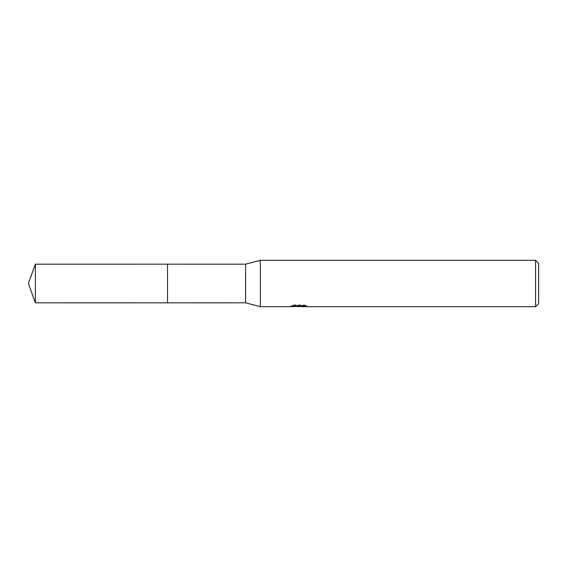 <?xml version="1.0" encoding="UTF-8"?>
<svg xmlns="http://www.w3.org/2000/svg" width="567" height="567" viewBox="0 0 567 567"><rect width="100%" height="100%" fill="white"/><g stroke="black" fill="none" stroke-linecap="round" stroke-linejoin="round"><path stroke-width="0.43" stroke-dasharray="2.83 2.13" d="M299.326 305.726L305.06 305.28L305.06 305.733L301.332 305.911M305.06 305.733L305.06 306.513L305.06 306.074L301.332 306.329M301.424 306.697L305.06 306.513M302.487 305.648L306.697 305.542L304.04 304.833L294.89 304.833L294.89 305.648M304.04 304.833L304.04 305.648M306.697 305.542L306.697 306.329M305.06 305.28L305.06 306.074M294.89 304.833L292.48 305.464L299.893 305.464L291.069 305.925L294.471 304.833L297.866 305.925L299.319 305.726L299.319 306.293M292.473 305.464L292.473 306.251M294.471 304.833L294.471 305.648L291.069 306.697L291.069 305.925L297.866 305.925M296.265 306.471L294.471 305.648M538.65 263.4L538.65 303.6M535.56 260.303L535.56 306.697M260.303 260.303L260.303 306.697M245.617 264.172L245.617 302.828M167.527 264.172L167.527 302.828M167.52 264.165L167.52 302.835L167.52 264.165M35.388 264.172L35.388 302.828M298.915 306.683L298.915 305.911M298.965 305.925L299.893 305.925"/><path stroke-width="0.85" d="M291.232 305.875L291.069 306.697L260.303 306.697L245.617 302.828L167.52 302.835L167.52 264.165L245.617 264.172L260.303 260.303L535.56 260.303L538.65 263.4L538.65 303.6L535.56 306.697L301.424 306.697L301.332 305.911L302.487 305.648M167.527 302.828L167.527 264.172M245.617 302.828L245.617 264.172M260.303 306.697L260.303 260.303M301.332 306.329L296.265 306.471M298.965 306.697L299.326 306.506M299.319 306.293L297.866 306.697M535.56 306.697L535.56 260.303M291.232 306.648L299.893 306.251L292.473 306.251L294.89 305.648L304.04 305.648L306.697 306.329L301.332 306.683M299.893 305.648L299.893 306.251M35.388 302.828L35.388 264.172L167.52 264.165L167.52 302.835L35.388 302.828L28.35 283.5L35.388 264.172M299.893 305.925L301.332 305.925"/></g></svg>
